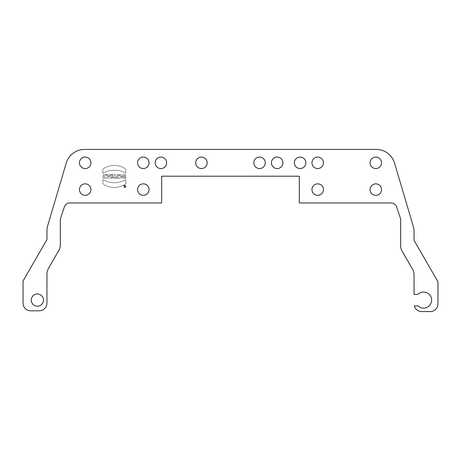 <?xml version="1.0" encoding="UTF-8"?>
<svg xmlns="http://www.w3.org/2000/svg" width="461" height="461" viewBox="0 0 461 461"><rect width="100%" height="100%" fill="white"/><g stroke="black" fill="none" stroke-linecap="round" stroke-linejoin="round"><path stroke-width="0.35" stroke-dasharray="2.31 1.73" d="M116.864 178.315L116.864 174.558L117.901 174.558L117.901 178.315L116.864 178.315L117.901 178.315L117.901 174.558L116.864 174.558L116.864 178.315M113.677 178.321L113.677 177.427L114.489 177.427L114.489 174.558L115.532 174.558L115.532 177.427L116.345 177.427L116.345 178.321L113.677 178.321L116.345 178.321L116.345 177.427L115.532 177.427L115.532 174.558L114.489 174.558L114.489 177.427L113.677 177.427L113.677 178.321M106.526 174.558L107.551 174.558L107.741 175.168L108.905 175.168L109.096 174.558L110.121 174.558L108.94 178.315L107.713 178.315L106.526 174.558L107.713 178.315L108.94 178.315L110.121 174.558L109.096 174.558L108.905 175.168L107.741 175.168L107.551 174.558L106.526 174.558M102.959 178.315L102.959 174.558L103.996 174.558L103.996 176.039L105.12 176.039L105.12 174.558L106.157 174.558L106.157 178.315L105.12 178.315L105.12 176.949L103.996 176.949L103.996 178.315L102.959 178.315L103.996 178.315L103.996 176.949L105.12 176.949L105.12 178.315L106.157 178.315L106.157 174.558L105.12 174.558L105.12 176.039L103.996 176.039L103.996 174.558L102.959 174.558L102.959 178.315M125.853 186.469A1.147 1.147 0 0 1 124.13 187.46A1.147 1.147 0 0 1 124.13 185.478A1.147 1.147 0 0 1 125.853 186.469A1.147 1.147 0 0 0 124.13 185.478A1.147 1.147 0 0 0 124.13 187.46A1.147 1.147 0 0 0 125.853 186.469M102.855 183.76L102.855 179.686A23.344 23.344 0 0 0 125.801 179.686L125.801 183.76A19.546 19.546 0 0 1 102.855 183.76A19.546 19.546 0 0 0 125.801 183.76L125.801 179.686A23.344 23.344 0 0 1 102.855 179.686L102.855 183.76M119.676 174.558L118.684 174.558L118.684 178.315L120.01 178.315L120.972 176.194L120.972 178.315L121.969 178.315L121.969 174.558L120.644 174.558L119.676 176.678L119.676 174.558L119.676 176.678L120.644 174.558L121.969 174.558L121.969 178.315L120.972 178.315L120.972 176.194L120.01 178.315L118.684 178.315L118.684 174.558L119.676 174.558M414.295 305.833L417.989 305.833A8.033 8.033 0 0 0 429.306 305.752A8.033 8.033 0 0 0 429.306 294.435A8.033 8.033 0 0 0 417.989 294.36L414.053 294.36L414.053 274.871A11.473 11.473 0 0 0 412.514 269.138L402.205 251.28A11.473 11.473 0 0 1 400.667 245.546L400.667 219.96A5.734 5.734 0 0 0 400.373 218.145L396.621 206.891A5.734 5.734 0 0 0 391.176 202.967L299.333 202.967L299.333 176.2L161.667 176.2L161.667 202.967L69.824 202.967A5.734 5.734 0 0 0 64.379 206.891L60.627 218.145A5.734 5.734 0 0 0 60.333 219.96L60.333 244.779A11.473 11.473 0 0 1 58.795 250.513L48.486 268.371A11.473 11.473 0 0 0 46.947 274.111L46.947 303.154A7.647 7.647 0 0 1 39.3 310.8L30.697 310.8A7.647 7.647 0 0 1 23.05 303.154L23.05 280.974L46.947 239.582L46.947 230.978A19.12 19.12 0 0 1 47.737 225.55L66.228 163.119A19.12 19.12 0 0 1 84.559 149.433L376.211 149.433A19.12 19.12 0 0 1 394.547 163.119L413.263 226.311A19.12 19.12 0 0 1 414.053 231.745L414.053 240.348L437.95 281.74L437.95 303.92A7.647 7.647 0 0 1 430.303 311.567L421.7 311.567A7.647 7.647 0 0 1 414.295 305.833M37.387 293.98A6.12 6.12 0 0 0 32.091 303.154A6.12 6.12 0 0 0 42.689 303.154A6.12 6.12 0 0 0 37.387 293.98M85.187 183.847A5.734 5.734 0 0 0 80.22 192.45A5.734 5.734 0 0 0 90.154 192.45A5.734 5.734 0 0 0 85.187 183.847M85.187 157.08A5.734 5.734 0 0 0 80.22 165.683A5.734 5.734 0 0 0 90.154 165.683A5.734 5.734 0 0 0 85.187 157.08M143.313 183.847A5.734 5.734 0 0 0 138.346 192.45A5.734 5.734 0 0 0 148.281 192.45A5.734 5.734 0 0 0 143.313 183.847M143.313 157.08A5.734 5.734 0 0 0 138.346 165.683A5.734 5.734 0 0 0 148.281 165.683A5.734 5.734 0 0 0 143.313 157.08M160.906 157.08A5.734 5.734 0 0 0 155.939 165.683A5.734 5.734 0 0 0 165.874 165.683A5.734 5.734 0 0 0 160.906 157.08M201.44 157.08A5.734 5.734 0 0 0 196.472 165.683A5.734 5.734 0 0 0 206.407 165.683A5.734 5.734 0 0 0 201.44 157.08M259.56 157.08A5.734 5.734 0 0 0 254.593 165.683A5.734 5.734 0 0 0 264.528 165.683A5.734 5.734 0 0 0 259.56 157.08M277.153 157.08A5.734 5.734 0 0 0 272.186 165.683A5.734 5.734 0 0 0 282.12 165.683A5.734 5.734 0 0 0 277.153 157.08M300.094 157.08A5.734 5.734 0 0 0 295.126 165.683A5.734 5.734 0 0 0 305.061 165.683A5.734 5.734 0 0 0 300.094 157.08M317.687 157.08A5.734 5.734 0 0 0 312.719 165.683A5.734 5.734 0 0 0 322.654 165.683A5.734 5.734 0 0 0 317.687 157.08M317.687 183.847A5.734 5.734 0 0 0 312.719 192.45A5.734 5.734 0 0 0 322.654 192.45A5.734 5.734 0 0 0 317.687 183.847M375.813 157.08A5.734 5.734 0 0 0 370.846 165.683A5.734 5.734 0 0 0 380.78 165.683A5.734 5.734 0 0 0 375.813 157.08M375.813 183.847A5.734 5.734 0 0 0 370.846 192.45A5.734 5.734 0 0 0 380.78 192.45A5.734 5.734 0 0 0 375.813 183.847M124.666 176.609L124.666 175.468C122.447 175.416 124.003 178.499 125.663 177.289L125.663 178.234C121.548 179.911 121.618 172.685 125.697 174.754L125.697 176.609L124.666 176.609L125.697 176.609L125.697 174.754C121.618 172.685 121.548 179.911 125.663 178.234L125.663 177.289C124.003 178.499 122.447 175.416 124.666 175.468L124.666 176.609M111.522 174.558L110.479 174.558L110.479 178.315C112.83 178.609 113.608 177.883 112.812 176.142L113.487 174.558L112.34 174.558L111.769 175.808L111.522 174.558L111.522 175.808L112.34 174.558L113.487 174.558L112.812 176.142C113.608 177.883 112.83 178.609 110.479 178.315L110.479 174.558L111.522 174.558M125.801 169.124A19.546 19.546 0 0 0 102.855 169.124L102.855 173.203A23.344 23.344 0 0 1 125.801 173.203L125.801 169.124L125.801 173.203A23.344 23.344 0 0 0 102.855 173.203L102.855 169.124A19.546 19.546 0 0 1 125.801 169.124M111.522 177.485L111.522 176.678L111.522 177.485L111.931 177.485A0.403 0.403 0 0 0 112.334 177.082A0.403 0.403 0 0 0 111.931 176.678L111.522 176.678L111.931 176.678A0.403 0.403 0 0 1 112.334 177.082A0.403 0.403 0 0 1 111.931 177.485L111.522 177.485M125.507 186.469A0.801 0.801 0 0 0 124.303 185.771A0.801 0.801 0 0 0 124.303 187.166A0.801 0.801 0 0 0 125.507 186.469A0.801 0.801 0 0 1 124.303 187.166A0.801 0.801 0 0 1 124.303 185.771A0.801 0.801 0 0 1 125.507 186.469M108.012 175.987L108.323 177.122L108.012 175.987L108.64 175.987L108.323 177.122L108.64 175.987L108.012 175.987M124.297 186.987L124.297 185.956L124.574 186.25L125.156 185.956L125 186.348A0.357 0.357 0 0 1 124.793 186.987L124.297 186.987L124.793 186.987A0.357 0.357 0 0 0 125 186.348L125.156 185.956L124.77 186.25L124.297 185.956L124.297 186.987"/><path stroke-width="0.69" d="M375.813 195.32A5.734 5.734 0 0 1 370.074 189.586A5.734 5.734 0 0 1 375.813 183.847A5.734 5.734 0 0 1 381.547 189.586A5.734 5.734 0 0 1 375.813 195.32M317.687 195.32A5.734 5.734 0 0 1 311.953 189.586A5.734 5.734 0 0 1 317.687 183.847A5.734 5.734 0 0 1 323.42 189.586A5.734 5.734 0 0 1 317.687 195.32M317.687 168.553A5.734 5.734 0 0 1 311.953 162.814A5.734 5.734 0 0 1 317.687 157.08A5.734 5.734 0 0 1 323.42 162.814A5.734 5.734 0 0 1 317.687 168.553M300.094 168.553A5.734 5.734 0 0 1 294.36 162.814A5.734 5.734 0 0 1 300.094 157.08A5.734 5.734 0 0 1 305.833 162.814A5.734 5.734 0 0 1 300.094 168.553M277.153 168.553A5.734 5.734 0 0 1 271.414 162.814A5.734 5.734 0 0 1 277.153 157.08A5.734 5.734 0 0 1 282.887 162.814A5.734 5.734 0 0 1 277.153 168.553M259.56 168.553A5.734 5.734 0 0 1 253.827 162.814A5.734 5.734 0 0 1 259.56 157.08A5.734 5.734 0 0 1 265.3 162.814A5.734 5.734 0 0 1 259.56 168.553M201.44 168.553A5.734 5.734 0 0 1 195.7 162.814A5.734 5.734 0 0 1 201.44 157.08A5.734 5.734 0 0 1 207.173 162.814A5.734 5.734 0 0 1 201.44 168.553M160.906 168.553A5.734 5.734 0 0 1 155.167 162.814A5.734 5.734 0 0 1 160.906 157.08A5.734 5.734 0 0 1 166.64 162.814A5.734 5.734 0 0 1 160.906 168.553M143.313 168.553A5.734 5.734 0 0 1 137.58 162.814A5.734 5.734 0 0 1 143.313 157.08A5.734 5.734 0 0 1 149.047 162.814A5.734 5.734 0 0 1 143.313 168.553M143.313 195.32A5.734 5.734 0 0 1 137.58 189.586A5.734 5.734 0 0 1 143.313 183.847A5.734 5.734 0 0 1 149.047 189.586A5.734 5.734 0 0 1 143.313 195.32M85.187 168.553A5.734 5.734 0 0 1 79.453 162.814A5.734 5.734 0 0 1 85.187 157.08A5.734 5.734 0 0 1 90.926 162.814A5.734 5.734 0 0 1 85.187 168.553M85.187 195.32A5.734 5.734 0 0 1 79.453 189.586A5.734 5.734 0 0 1 85.187 183.847A5.734 5.734 0 0 1 90.926 189.586A5.734 5.734 0 0 1 85.187 195.32M37.387 293.98A6.12 6.12 0 0 1 42.689 303.154A6.12 6.12 0 0 1 32.091 303.154A6.12 6.12 0 0 1 37.387 293.98M375.813 168.553A5.734 5.734 0 0 1 370.074 162.814A5.734 5.734 0 0 1 375.813 157.08A5.734 5.734 0 0 1 381.547 162.814A5.734 5.734 0 0 1 375.813 168.553M417.989 294.36A8.033 8.033 0 0 1 429.306 294.435A8.033 8.033 0 0 1 429.306 305.752A8.033 8.033 0 0 1 417.989 305.833L414.295 305.833A7.647 7.647 0 0 0 421.7 311.567L430.303 311.567A7.647 7.647 0 0 0 437.95 303.92L437.95 281.74L414.053 240.348L414.053 231.745A19.12 19.12 0 0 0 413.263 226.311L394.547 163.119A19.12 19.12 0 0 0 376.211 149.433L84.559 149.433A19.12 19.12 0 0 0 66.228 163.119L47.737 225.55A19.12 19.12 0 0 0 46.947 230.978L46.947 239.582L23.05 280.974L23.05 303.154A7.647 7.647 0 0 0 30.697 310.8L39.3 310.8A7.647 7.647 0 0 0 46.947 303.154L46.947 274.111A11.473 11.473 0 0 1 48.486 268.371L58.795 250.513A11.473 11.473 0 0 0 60.333 244.779L60.333 219.96A5.734 5.734 0 0 1 60.627 218.145L64.379 206.891A5.734 5.734 0 0 1 69.824 202.967L161.667 202.967L161.667 176.2L299.333 176.2L299.333 202.967L391.176 202.967A5.734 5.734 0 0 1 396.621 206.891L400.373 218.145A5.734 5.734 0 0 1 400.667 219.96L400.667 245.546A11.473 11.473 0 0 0 402.205 251.28L412.514 269.138A11.473 11.473 0 0 1 414.053 274.871L414.053 294.36L417.989 294.36"/></g></svg>

